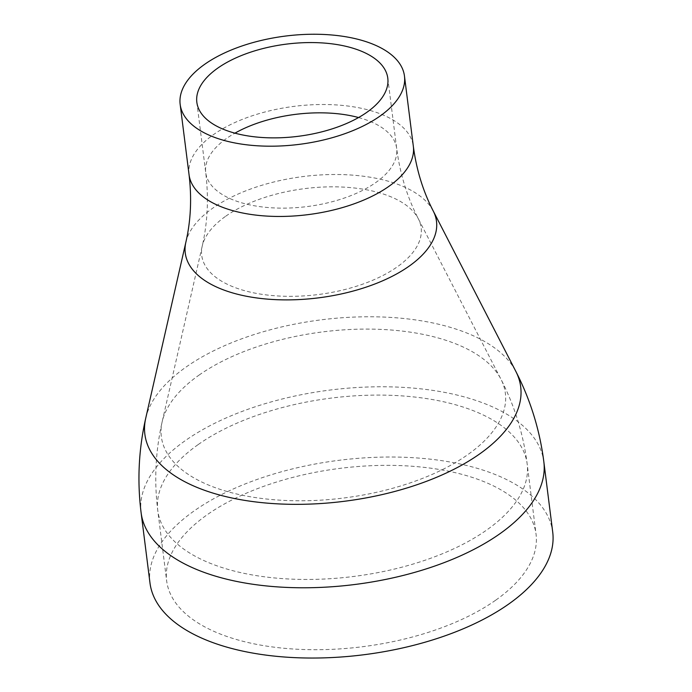 <?xml version="1.0" encoding="UTF-8"?>
<svg xmlns="http://www.w3.org/2000/svg" width="692" height="692" viewBox="0 0 692 692"><rect width="100%" height="100%" fill="white"/><g stroke="black" fill="none" stroke-linecap="round" stroke-linejoin="round"><path stroke-width="0.52" stroke-dasharray="3.46 2.59" d="M149.982 582.975A202.972 98.013 172.8 0 1 194.115 510.93A202.972 98.013 172.8 0 1 412.527 457.663A202.972 98.013 172.8 0 1 552.718 532.096M495.567 600.275A186.165 89.891 172.8 0 1 295.242 649.131A186.165 89.891 172.8 0 1 166.66 580.865A186.165 89.891 172.8 0 1 207.133 514.787A186.165 89.891 172.8 0 1 407.458 465.941A186.165 89.891 172.8 0 1 536.049 534.198A186.165 89.891 172.8 0 1 495.567 600.275M358.577 117.545A96.231 46.468 172.8 0 1 396.663 148.417A96.231 46.468 172.8 0 1 375.739 182.576A96.231 46.468 172.8 0 1 272.19 207.834A96.231 46.468 172.8 0 1 205.714 172.542A96.231 46.468 172.8 0 1 226.639 138.383A96.231 46.468 172.8 0 1 234.934 133.158M189.046 174.652A113.038 54.581 172.8 0 1 213.62 134.525A113.038 54.581 172.8 0 1 335.265 104.864A113.038 54.581 172.8 0 1 413.34 146.315M185.845 242.304A126.61 61.138 172.8 0 1 212.799 208.128A126.61 61.138 172.8 0 1 338.457 174.522A126.61 61.138 172.8 0 1 433.261 211.043M145.735 418.184A189.4 91.456 172.8 0 1 186.053 367.063A189.4 91.456 172.8 0 1 374.026 316.798A189.4 91.456 172.8 0 1 515.851 371.431M141.107 512.711A202.972 98.013 172.8 0 1 185.24 440.666A202.972 98.013 172.8 0 1 403.652 387.408A202.972 98.013 172.8 0 1 543.843 461.832M198.258 444.523A186.165 89.891 172.8 0 1 398.583 395.677A186.165 89.891 172.8 0 1 527.166 463.943A186.165 89.891 172.8 0 1 486.692 530.02A186.165 89.891 172.8 0 1 286.367 578.867A186.165 89.891 172.8 0 1 157.785 510.601A186.165 89.891 172.8 0 1 198.258 444.523M199.028 375.125A173.372 83.715 172.8 0 1 371.094 329.115A173.372 83.715 172.8 0 1 500.913 379.121A173.372 83.715 172.8 0 1 467.645 454.748A173.372 83.715 172.8 0 1 266.982 499.07A173.372 83.715 172.8 0 1 162.127 421.921A173.372 83.715 172.8 0 1 199.028 375.125M225.774 216.189A110.573 53.396 172.8 0 1 335.516 186.849A110.573 53.396 172.8 0 1 418.314 218.741A110.573 53.396 172.8 0 1 397.096 266.974A110.573 53.396 172.8 0 1 269.11 295.242A110.573 53.396 172.8 0 1 202.237 246.041A110.573 53.396 172.8 0 1 225.774 216.189M387.788 78.161L396.663 148.417C400.011 173.839 407.225 197.281 418.314 218.741L500.913 379.121C514.606 405.832 523.36 434.1 527.166 463.943L536.049 534.198M196.839 102.278L205.714 172.542C208.802 197.999 207.635 222.495 202.237 246.041L162.127 421.921C155.501 451.193 154.048 480.758 157.785 510.601L166.66 580.865"/><path stroke-width="1.04" d="M217.764 68.119A96.231 46.468 172.8 0 1 321.322 42.869A96.231 46.468 172.8 0 1 387.788 78.161A96.231 46.468 172.8 0 1 366.864 112.312A96.231 46.468 172.8 0 1 263.315 137.57A96.231 46.468 172.8 0 1 196.839 102.278A96.231 46.468 172.8 0 1 217.764 68.119M379.891 116.178A113.038 54.581 172.8 0 1 258.246 145.839A113.038 54.581 172.8 0 1 180.162 104.388A113.038 54.581 172.8 0 1 204.745 64.261A113.038 54.581 172.8 0 1 326.39 34.6A113.038 54.581 172.8 0 1 404.465 76.051A113.038 54.581 172.8 0 1 379.891 116.178M543.843 461.832L552.718 532.096A202.972 98.013 172.8 0 1 508.585 604.142A202.972 98.013 172.8 0 1 290.173 657.4A202.972 98.013 172.8 0 1 149.982 582.975L141.107 512.711C137.128 480.897 138.668 449.393 145.735 418.184A189.4 91.456 172.8 0 0 260.287 502.47A189.4 91.456 172.8 0 0 479.513 454.047A189.4 91.456 172.8 0 0 515.851 371.431C530.453 399.898 539.786 430.035 543.843 461.832A202.972 98.013 172.8 0 1 499.711 533.878A202.972 98.013 172.8 0 1 281.298 587.136A202.972 98.013 172.8 0 1 141.107 512.711M234.934 133.158A96.231 46.468 172.8 0 1 358.577 117.545M404.465 76.051L413.34 146.315A113.038 54.581 172.8 0 1 388.766 186.442A113.038 54.581 172.8 0 1 267.121 216.103A113.038 54.581 172.8 0 1 189.046 174.652C191.874 198.171 190.81 220.722 185.845 242.304L145.735 418.184M413.34 146.315C416.446 169.799 423.089 191.381 433.261 211.043A126.61 61.138 172.8 0 1 408.963 266.273A126.61 61.138 172.8 0 1 262.424 298.641A126.61 61.138 172.8 0 1 185.845 242.304M180.162 104.388L189.046 174.652M433.261 211.043L515.851 371.431"/></g></svg>

